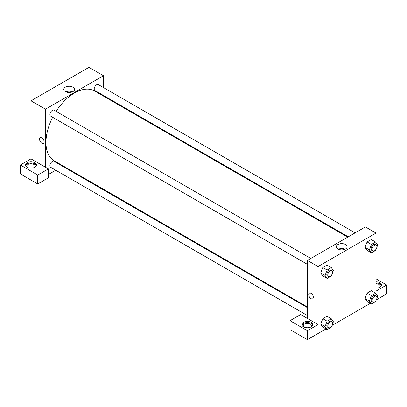 <?xml version="1.0" encoding="UTF-8"?>
<svg xmlns="http://www.w3.org/2000/svg" width="407" height="407" viewBox="0 0 407 407"><rect width="100%" height="100%" fill="white"/><g stroke="black" fill="none" stroke-linecap="round" stroke-linejoin="round"><path stroke-width="0.61" d="M20.35 164.998L20.35 173.926L37.749 183.969L37.749 175.041L20.35 164.998L30.983 158.862L30.983 100.829L88.97 67.348L103.47 75.717L103.47 87.576M27.116 162.764A5.469 3.154 180 0 1 33.074 162.083A5.469 3.154 180 0 1 36.447 164.998A5.469 3.154 180 0 1 30.983 168.157A5.469 3.154 180 0 1 25.514 164.998A5.469 3.154 180 0 1 27.116 162.764M30.983 158.862L48.377 168.905L37.749 175.041M36.36 165.557A5.469 3.154 0 0 0 32.616 163.1A5.469 3.154 0 0 0 27.116 163.884A5.469 3.154 0 0 0 25.6 165.557M27.671 167.511A4.101 2.366 180 0 1 26.882 166.112A4.101 2.366 180 0 1 29.411 163.929A4.101 2.366 180 0 1 33.883 164.438A4.101 2.366 180 0 1 35.083 166.112A4.101 2.366 180 0 1 34.295 167.511M48.377 168.905L48.377 177.834L37.749 183.969M103.47 95.467L103.47 96.118M72.98 91.595A5.408 3.124 180 0 1 67.089 92.272A5.408 3.124 180 0 1 63.751 89.387A5.408 3.124 180 0 1 69.159 86.269A5.408 3.124 180 0 1 74.562 89.387A5.408 3.124 180 0 1 72.98 91.595M45.477 167.231L45.477 109.198L30.983 100.829M45.477 109.198L103.47 75.717M72.466 91.86A5.408 3.124 0 0 0 65.848 91.86M63.146 165.959L62.581 166.285M55.749 170.228L48.377 174.486M40.232 137.775A3.246 1.872 -120 0 0 39.733 140.374A3.246 1.872 -120 0 0 41.855 143.233A3.246 1.872 60 0 1 39.733 140.374A3.246 1.872 60 0 1 40.232 137.775A3.246 1.872 60 0 1 43.478 139.647A3.246 1.872 60 0 1 43.478 143.396A3.246 1.872 60 0 1 41.855 143.239A3.246 1.872 -120 0 0 43.478 143.396M307.397 264.362L50.616 116.107A3.419 1.974 -60 0 1 50.61 112.164A3.419 1.974 -60 0 1 54.029 110.19L310.816 258.445M307.397 315.522L50.616 167.267A3.419 1.974 -60 0 1 50.61 163.319A3.419 1.974 -60 0 1 54.029 161.345L307.397 307.626M348.285 236.808L94.917 90.527A3.419 1.974 -60 0 1 94.917 86.584A3.419 1.974 -60 0 1 98.336 84.61L355.118 232.865M307.397 306.975L54.314 160.857A40.324 23.28 -60 0 1 52.676 117.297M56.095 111.381A40.324 23.28 -60 0 1 94.633 91.02L347.72 237.139M307.397 318.447L300.631 314.54L290.003 320.68L307.397 330.723L318.03 324.588L307.397 318.447L307.397 260.414L365.389 226.933L376.017 233.074L376.017 242.613M290.003 320.68L290.003 329.609L307.397 339.652L325.997 328.912M332.061 325.412L370.304 303.337M376.363 299.837L386.65 293.895L386.65 284.966L376.017 291.107L376.017 249.379M376.017 283.715A4.101 2.366 180 0 1 378.917 284.412A4.101 2.366 180 0 1 380.118 286.085A4.101 2.366 180 0 1 379.329 287.479M381.4 285.526A5.469 3.154 0 0 0 376.017 282.926M376.017 281.812A5.469 3.154 180 0 1 381.486 284.966A5.469 3.154 180 0 1 376.017 288.125M304.085 327.096A4.101 2.366 180 0 1 303.296 325.702A4.101 2.366 180 0 1 307.397 323.336A4.101 2.366 180 0 1 311.497 325.702A4.101 2.366 180 0 1 310.709 327.096M312.779 325.142A5.469 3.154 0 0 0 309.035 322.69A5.469 3.154 0 0 0 303.53 323.468A5.469 3.154 0 0 0 302.014 325.142M303.53 322.354A5.469 3.154 180 0 1 309.488 321.667A5.469 3.154 180 0 1 312.866 324.588A5.469 3.154 180 0 1 307.397 327.742A5.469 3.154 180 0 1 301.933 324.588A5.469 3.154 180 0 1 303.53 322.354M307.397 330.723L307.397 339.652M376.017 278.831L386.65 284.966M376.124 300.269L375.615 301.572L371.433 303.988L369.342 301.012L371.433 295.619L367.083 293.106L371.27 290.69L367.083 293.106L364.993 298.499L367.083 301.475L364.987 298.504M376.124 249.109L375.615 250.412L371.433 252.828L367.083 250.32L364.987 247.349M371.433 252.828L369.342 249.852L371.433 244.459L367.083 241.946L371.27 239.535L367.083 241.946L364.993 247.344L367.083 250.32M331.817 274.689L331.313 275.992L327.126 278.408L322.782 275.895L320.68 272.924L322.782 267.526L326.963 265.11L322.782 267.526L327.126 270.039L331.313 267.623L333.404 270.599L332.544 272.812M327.126 321.194L322.782 318.686L326.963 316.27L322.782 318.686L320.685 324.079L322.782 327.055L320.685 324.079L325.035 326.587L327.126 321.194L331.313 318.778L333.404 321.759L332.544 323.972M318.03 324.588L318.03 266.554L376.017 233.074M345.533 244.536A5.408 3.124 180 0 1 347.115 246.744A5.408 3.124 180 0 1 341.707 249.867A5.408 3.124 180 0 1 336.304 246.744A5.408 3.124 180 0 1 339.642 243.859A5.408 3.124 180 0 1 345.533 244.536M318.03 266.554L307.397 260.414M345.019 249.211A5.408 3.124 0 0 0 338.4 249.211M309.401 293.177A3.246 1.872 -120 0 0 308.903 295.777A3.246 1.872 -120 0 0 311.024 298.636A3.246 1.872 60 0 1 308.903 295.777A3.246 1.872 60 0 1 309.396 293.177A3.246 1.872 60 0 1 312.647 295.05A3.246 1.872 60 0 1 312.647 298.799A3.246 1.872 60 0 1 311.019 298.636A3.246 1.872 -120 0 0 312.647 298.799M327.126 278.408L325.035 275.432L327.126 270.039M331.898 270.614L330.932 270.055A3.419 1.974 120 0 0 328.296 270.97A3.419 1.974 120 0 0 326.806 274.41A3.419 1.974 120 0 0 327.513 275.977L328.48 276.531A3.419 1.974 120 0 0 331.898 274.557A3.419 1.974 120 0 0 331.898 270.614A3.419 1.974 120 0 0 329.263 271.53A3.419 1.974 120 0 0 327.772 274.969A3.419 1.974 120 0 0 328.48 276.531M322.782 275.895L320.685 272.919L325.035 275.432M331.313 267.623L326.963 265.11M371.433 244.459L375.615 242.043L377.711 245.019L376.851 247.237M376.2 245.034L375.234 244.475A3.419 1.974 120 0 0 372.598 245.39A3.419 1.974 120 0 0 371.108 248.83A3.419 1.974 120 0 0 371.815 250.397L372.781 250.956A3.419 1.974 120 0 0 376.2 248.982A3.419 1.974 120 0 0 376.2 245.034A3.419 1.974 120 0 0 373.565 245.95A3.419 1.974 120 0 0 372.074 249.389A3.419 1.974 120 0 0 372.781 250.956M369.342 249.852L364.993 247.344M375.615 242.043L371.27 239.535M331.817 325.849L331.313 327.152L327.126 329.568L325.035 326.587M331.898 321.774L330.932 321.215A3.419 1.974 120 0 0 328.296 322.13A3.419 1.974 120 0 0 326.806 325.569A3.419 1.974 120 0 0 327.513 327.131L328.48 327.691A3.419 1.974 120 0 0 331.898 325.717A3.419 1.974 120 0 0 331.898 321.774A3.419 1.974 120 0 0 329.263 322.685A3.419 1.974 120 0 0 327.772 326.124A3.419 1.974 120 0 0 328.48 327.691M327.126 329.568L322.782 327.055M331.313 318.778L326.963 316.27M371.433 295.619L375.615 293.203L377.711 296.179L376.851 298.392M376.2 296.194L375.234 295.635A3.419 1.974 120 0 0 372.598 296.55A3.419 1.974 120 0 0 371.108 299.99A3.419 1.974 120 0 0 371.815 301.551L372.781 302.111A3.419 1.974 120 0 0 376.2 300.137A3.419 1.974 120 0 0 376.2 296.194A3.419 1.974 120 0 0 373.565 297.11A3.419 1.974 120 0 0 372.074 300.549A3.419 1.974 120 0 0 372.781 302.111M371.433 303.988L367.083 301.475M369.342 301.012L364.993 298.499M375.615 293.203L371.27 290.69"/></g></svg>
